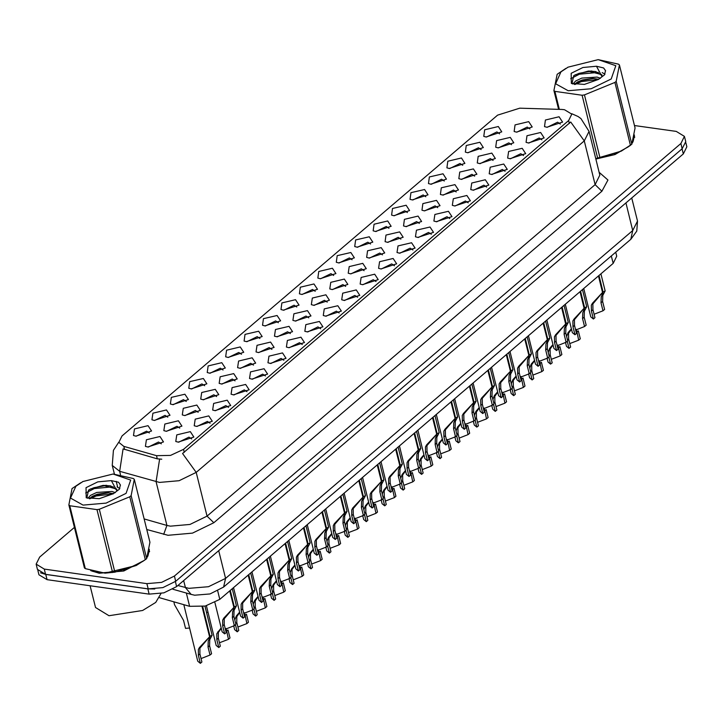 <?xml version="1.0" encoding="UTF-8"?>
<svg xmlns="http://www.w3.org/2000/svg" width="723" height="723" viewBox="0 0 723 723"><rect width="100%" height="100%" fill="white"/><g stroke="black" fill="none" stroke-linecap="round" stroke-linejoin="round"><path stroke-width="1.08" d="M301.726 294.424L299.394 293.791L300.343 287.194L313.954 283.976L317.451 289.327L301.726 294.424M315.264 291.252L312.526 289.435L302.232 294.478M283.289 310.167L280.958 309.543L281.907 302.937L295.517 299.729L299.015 305.07L283.289 310.167M296.828 306.995L294.089 305.178L283.796 310.221M264.862 325.91L262.53 325.287L263.479 318.68L277.081 315.472L280.587 320.813L264.862 325.91M278.4 322.747L275.653 320.931L265.359 325.974M209.553 373.14L207.221 372.517L208.17 365.919L221.78 362.702L225.278 368.052L209.553 373.14M223.091 369.977L220.352 368.161L210.059 373.204M191.125 388.893L188.784 388.26L189.733 381.663L203.344 378.445L206.85 383.796L191.125 388.893M204.663 385.721L201.916 383.904L191.622 388.947M172.689 404.636L170.357 404.012L171.306 397.406L184.907 394.198L188.414 399.539L172.689 404.636M186.227 401.464L183.488 399.647L173.186 404.69M154.252 420.379L151.92 419.756L152.869 413.149L166.48 409.941L169.977 415.282L154.252 420.379M167.79 417.216L165.052 415.4L154.758 420.443M246.426 341.654L244.094 341.03L245.043 334.424L258.644 331.215L262.151 336.556L246.426 341.654M259.964 338.491L257.225 336.674L246.923 341.717M227.989 357.397L225.657 356.773L226.606 350.167L240.217 346.959L243.714 352.309L227.989 357.397M241.527 354.234L238.789 352.417L228.495 357.46M320.162 278.671L317.831 278.048L318.78 271.45L332.39 268.233L335.888 273.583L320.162 278.671M333.701 275.508L330.962 273.692L320.669 278.735M338.599 262.928L336.267 262.304L337.216 255.698L350.818 252.49L354.324 257.84L338.599 262.928M352.137 259.765L349.399 257.948L339.096 262.991M357.035 247.185L354.695 246.561L355.644 239.955L369.254 236.746L372.761 242.088L357.035 247.185M370.574 244.022L367.826 242.205L357.533 247.248M375.463 231.441L373.131 230.818L374.08 224.211L387.691 221.003L391.188 226.344L375.463 231.441M389.001 228.278L386.263 226.462L375.969 231.505M393.899 215.698L391.568 215.074L392.517 208.468L406.127 205.26L409.625 210.601L393.899 215.698M407.438 212.526L404.699 210.709L394.406 215.752M412.336 199.955L410.004 199.322L410.953 192.725L424.555 189.507L428.061 194.858L412.336 199.955M425.874 196.783L423.136 194.966L412.833 200.009M430.772 184.202L428.441 183.579L429.39 176.981L442.991 173.764L446.498 179.114L430.772 184.202M444.311 181.039L441.563 179.223L431.269 184.266M449.2 168.459L446.868 167.835L447.817 161.229L461.428 158.021L464.925 163.371L449.2 168.459M462.738 165.296L460 163.479L449.706 168.522M467.636 152.716L465.305 152.092L466.254 145.486L479.864 142.277L483.362 147.619L467.636 152.716M481.175 149.553L478.436 147.736L468.143 152.779M486.073 136.972L483.741 136.349L484.69 129.742L498.301 126.534L501.798 131.875L486.073 136.972M499.611 133.809L496.873 131.993L486.57 137.036M135.816 436.123L133.484 435.499L134.433 428.893L148.043 425.684L151.541 431.025L135.816 436.123M149.354 432.96L146.615 431.143L136.322 436.186M332.11 289.543L329.778 288.92L330.727 282.313L344.329 279.105L347.835 284.446L332.11 289.543M345.648 286.38L342.91 284.564L332.607 289.607M313.674 305.287L311.342 304.663L312.291 298.057L325.901 294.848L329.399 300.19L313.674 305.287M327.212 302.124L324.473 300.307L314.18 305.35M295.237 321.03L292.905 320.406L293.854 313.809L307.465 310.592L310.962 315.942L295.237 321.03M308.775 317.867L306.037 316.05L295.743 321.093M276.81 336.773L274.469 336.15L275.418 329.552L289.028 326.335L292.535 331.685L276.81 336.773M290.348 333.61L287.6 331.794L277.307 336.837M221.5 384.012L219.168 383.389L220.117 376.782L233.728 373.574L237.225 378.915L221.5 384.012M235.038 380.849L232.3 379.033L222.006 384.076M239.937 368.269L237.605 367.646L238.554 361.039L252.164 357.831L255.662 363.172L239.937 368.269M253.475 365.106L250.736 363.28L240.434 368.332M166.2 431.242L163.868 430.619L164.817 424.021L178.418 420.804L181.925 426.154L166.2 431.242M179.738 428.079L176.999 426.263L166.697 431.306M184.636 415.499L182.304 414.875L183.253 408.269L196.855 405.061L200.361 410.411L184.636 415.499M198.174 412.336L195.427 410.519L185.133 415.562M203.064 399.756L200.732 399.132L201.681 392.526L215.291 389.317L218.789 394.659L203.064 399.756M216.602 396.593L213.863 394.776L203.57 399.819M258.373 352.526L256.041 351.893L256.99 345.296L270.592 342.078L274.098 347.429L258.373 352.526M271.911 349.354L269.173 347.537L258.87 352.58M350.547 273.8L348.215 273.177L349.164 266.57L362.765 263.362L366.272 268.703L350.547 273.8M364.085 270.637L361.337 268.811L351.044 273.863M368.974 258.057L366.642 257.424L367.591 250.827L381.202 247.609L384.699 252.96L368.974 258.057M382.512 254.885L379.774 253.068L369.48 258.111M387.411 242.304L385.079 241.681L386.028 235.083L399.638 231.866L403.136 237.216L387.411 242.304M400.949 239.141L398.21 237.325L387.917 242.368M405.847 226.561L403.515 225.938L404.464 219.34L418.075 216.123L421.572 221.473L405.847 226.561M419.385 223.398L416.647 221.581L406.344 226.624M424.284 210.818L421.952 210.194L422.901 203.588L436.502 200.379L440.009 205.73L424.284 210.818M437.822 207.655L435.083 205.838L424.781 210.881M442.72 195.074L440.379 194.451L441.328 187.844L454.939 184.636L458.436 189.977L442.72 195.074M456.249 191.911L453.511 190.095L443.217 195.138M461.147 179.331L458.816 178.708L459.765 172.101L473.375 168.893L476.873 174.234L461.147 179.331M474.686 176.168L471.947 174.342L461.654 179.394M479.584 163.588L477.252 162.955L478.201 156.358L491.812 153.14L495.309 158.491L479.584 163.588M493.122 160.416L490.384 158.599L480.09 163.642M498.02 147.835L495.689 147.212L496.638 140.614L510.239 137.397L513.746 142.747L498.02 147.835M511.559 144.672L508.82 142.856L498.518 147.899M516.457 132.092L514.125 131.469L515.074 124.871L528.676 121.654L532.182 127.004L516.457 132.092M529.995 128.929L527.248 127.112L516.954 132.155M147.763 446.995L145.431 446.362L146.38 439.765L159.991 436.547L163.488 441.898L147.763 446.995M161.301 443.823L158.563 442.006L148.269 447.049M196.584 426.371L194.243 425.748L195.192 419.141L208.802 415.933L212.3 421.274L196.584 426.371M210.113 423.208L207.374 421.382L197.081 426.434M215.011 410.628L212.679 410.004L213.628 403.398L227.239 400.181L230.736 405.531L215.011 410.628M228.549 407.456L225.811 405.639L215.517 410.682M233.448 394.885L231.116 394.252L232.065 387.655L245.675 384.437L249.173 389.787L233.448 394.885M246.986 391.712L244.247 389.896L233.954 394.939M251.884 379.132L249.552 378.509L250.501 371.911L264.103 368.694L267.609 374.044L251.884 379.132M265.422 375.969L262.684 374.153L252.381 379.195M270.321 363.389L267.989 362.765L268.938 356.159L282.539 352.951L286.046 358.301L270.321 363.389M283.859 360.226L281.111 358.409L270.818 363.452M288.748 347.646L286.416 347.022L287.365 340.416L300.976 337.207L304.473 342.548L288.748 347.646M302.286 344.482L299.548 342.666L289.254 347.709M307.185 331.902L304.853 331.279L305.802 324.672L319.412 321.464L322.91 326.805L307.185 331.902M320.723 328.739L317.984 326.913L307.691 331.965M325.621 316.159L323.289 315.535L324.238 308.929L337.849 305.712L341.346 311.062L325.621 316.159M339.159 312.987L336.421 311.17L326.118 316.213M344.058 300.416L341.726 299.783L342.675 293.186L356.276 289.968L359.783 295.318L344.058 300.416M357.596 297.243L354.857 295.427L344.555 300.47M362.494 284.663L360.153 284.04L361.102 277.442L374.713 274.225L378.21 279.575L362.494 284.663M376.023 281.5L373.285 279.684L362.991 284.726M380.922 268.92L378.59 268.296L379.539 261.69L393.149 258.482L396.647 263.832L380.922 268.92M394.46 265.757L391.721 263.94L381.428 268.983M399.358 253.177L397.026 252.553L397.975 245.947L411.586 242.738L415.083 248.079L399.358 253.177M412.896 250.013L410.158 248.197L399.864 253.24M417.795 237.433L415.463 236.81L416.412 230.203L430.013 226.995L433.52 232.336L417.795 237.433M431.333 234.27L428.594 232.454L418.292 237.496M436.231 221.69L433.89 221.066L434.839 214.46L448.45 211.252L451.956 216.593L436.231 221.69M449.769 218.518L447.022 216.701L436.728 221.744M454.659 205.947L452.327 205.314L453.276 198.717L466.886 195.499L470.384 200.849L454.659 205.947M468.197 202.774L465.458 200.958L455.165 206.001M473.095 190.194L470.763 189.571L471.712 182.973L485.323 179.756L488.82 185.106L473.095 190.194M486.633 187.031L483.895 185.215L473.601 190.257M491.532 174.451L489.2 173.827L490.149 167.221L503.75 164.013L507.257 169.363L491.532 174.451M505.07 171.288L502.331 169.471L492.029 174.514M509.968 158.708L507.636 158.084L508.585 151.478L522.187 148.269L525.693 153.61L509.968 158.708M523.506 155.544L520.759 153.728L510.465 158.771M528.405 142.964L526.064 142.341L527.013 135.734L540.623 132.526L544.121 137.867L528.405 142.964M541.934 139.801L539.195 137.985L528.902 143.027M546.832 127.221L544.5 126.597L545.449 119.991L559.06 116.783L562.557 122.124L546.832 127.221M560.37 124.049L557.632 122.232L547.338 127.275M178.147 442.115L175.816 441.491L176.764 434.885L190.366 431.676L193.872 437.017L178.147 442.115M191.685 438.951L188.947 437.135L178.644 442.178M561.852 109.453L564.509 109.67L571.83 114.117L568.63 120.524L183.588 449.381L170.538 455.4L156.502 455.662L123.805 446.335L118.834 442.377L122.033 435.978L497.641 115.165L519.729 108.179L561.852 109.453M615.725 252.155L616.737 256.249L613.185 263.362L219.756 599.385L205.251 606.073L189.652 606.362L159.557 597.785M90.764 570.673L99.214 573.249L123.832 570.962L144.636 560.217M571.703 113.71L578.066 116.493L580.958 118.563L589.028 131.432L584.292 140.922L570.691 121.997L182.594 453.466L196.204 472.39L179.132 480.732L159.548 482.413L119.629 471.297L112.273 465.44L114.406 474.035M74.388 527.41L39.702 557.026L36.15 564.139L37.451 569.39L45.576 574.333L148.188 588.856L162.883 587.6L175.68 581.337L682.187 148.73L685.738 141.618L684.446 136.367L676.312 131.423L634.423 125.495M161.789 459.159L157.289 458.843L123.073 448.902L119.629 471.297L120.452 474.631M595.879 159.087L615.038 154.577L629.751 145.883M632.661 142.576L634.451 134.993M147.546 556.909L149.336 549.335M36.15 564.139L44.275 569.082L146.886 583.606L161.581 582.349L174.379 576.086L680.885 143.479L684.446 136.367M37.876 570.465L38.943 574.749L47.067 579.683L149.146 594.134L163.832 592.869L176.638 586.615L683.298 153.882L686.85 146.76L685.856 142.765M40.533 572.842L45.766 574.433L147.844 588.884L154.785 589.01M214.876 602.602L222.097 631.794L224.663 633.935L222.684 625.937L222.657 620.108L223.759 618.147L233.872 607.392L229.778 590.827M230.276 590.402L234.379 606.959L236.457 605.847L234.116 610.32L233.909 616.348L235.897 624.347L234.324 625.693L232.345 617.695L232.589 611.622L234.279 608.233L232.716 608.92M233.872 607.392L224.184 618.807L224.257 624.6L226.236 632.598L224.663 633.935M234.324 625.693L225.386 629.155M234.379 606.959L232.752 609.046M183.805 604.699L197.777 661.174L200.352 663.316L198.373 655.309L198.337 649.48L199.449 647.519L209.562 636.764L202.115 606.687M202.693 606.588L210.059 636.339L212.146 635.219L209.797 639.692L209.598 645.729L211.577 653.728L210.004 655.065L208.025 647.067L208.269 641.003L209.959 637.605L208.396 638.292M209.562 636.764L199.864 648.179L199.937 653.972L201.925 661.97L200.352 663.316M210.004 655.065L201.066 658.536M210.059 636.339L208.432 638.418M173.845 601.852L174.55 604.699L183.579 620.406L185.558 628.404L189.58 628.025M595.842 158.933L613.89 154.849L628.314 146.877M633.14 141.31L634.324 135.978M560.994 71.875L555.653 83.76L568.161 90.764L591.179 88.784L611.233 78.979L615.833 65.694L598.21 59.684L568.07 67.149L560.994 71.875M565.802 68.396L557.171 74.279L553.935 90.583L554.903 91.396L559.349 109.372M595.725 158.482L597.686 158.192L582.105 95.246L554.903 91.396M582.105 95.246L584.419 94.903L600 157.849L621.364 151.116L631.794 144.239L635.029 127.926L619.448 64.98L618.49 64.175L598.21 59.684M630.438 145.386L614.866 82.44L584.419 94.903M614.866 82.44L616.213 81.292L631.794 144.239M595.761 158.626L621.364 151.116M597.686 158.192L600 157.849M600.406 78.292L597.108 77.108L581.852 78.111L575.698 80.985L572.923 84.013M598.725 79.268L592.697 78.418L582.313 79.955L577.614 81.943L574.36 84.365M596.457 66.272L582.901 67.537L571.179 73.312L571.369 83.452L584.329 84.374L598.472 79.403L604.545 74.876L605.522 70.619L603.651 67.953L596.457 66.272L601.789 76.159L601.771 74.695L588.16 71.089L575.454 74.722L573.719 75.779L572.001 83.678M601.861 75.463L595.734 71.559L588.576 71.044M558.581 109.354L553.935 90.583M619.448 64.98L616.213 81.292M598.246 79.548L581.247 81.627L574.957 84.464M598.337 72.399L579.412 74.225L570.754 78.68M605.567 70.818L603.651 67.953M593.764 78.455L581.012 80.705L576.728 82.467M604.952 74.18L602.187 72.598M591.983 71.044L579.186 73.294L574.677 75.165M92.219 571.125L99.403 573.086L122.747 571.107L143.199 561.22M148.025 555.644L149.2 550.32M90.113 585.775L95.49 607.501L109.028 615.734L142.639 610.465L155.707 602.44L160.958 593.556M75.879 486.208L70.538 498.093L83.037 505.097L106.064 503.118L126.109 493.321L130.718 480.036L113.086 474.026L82.955 481.482L75.879 486.208M80.687 482.738L72.056 488.612L68.821 504.925L69.779 505.729L85.359 568.676L105.034 573.158L114.876 572.182L136.249 565.449L146.01 559.15L146.67 558.572L149.914 542.259L134.333 479.322L133.375 478.509L113.086 474.026M112.562 572.526L96.99 509.588L69.779 505.729M96.99 509.588L99.304 509.236L114.876 572.182M145.323 559.729L129.742 496.782L99.304 509.236M129.742 496.782L131.098 495.626L146.67 558.572M105.034 573.158L136.249 565.449M68.821 504.925L84.401 567.871L85.359 568.676M115.291 492.634L111.984 491.45L96.737 492.444L90.583 495.327L87.808 498.346M113.61 493.61L107.573 492.752L97.198 494.297L92.499 496.285L89.245 498.698M111.342 480.605L97.786 481.88L86.064 487.654L86.245 497.786L99.214 498.716L113.357 493.746L119.422 489.209L120.407 484.961L118.527 482.286L111.342 480.605L116.674 490.492L116.647 489.037L103.046 485.422L90.339 489.055L88.604 490.122L86.887 498.011M116.746 489.805L110.61 485.892L103.452 485.377M134.333 479.322L131.098 495.626M113.131 493.881L96.132 495.969L89.833 498.807M113.213 486.733L94.297 488.558L85.639 493.023M120.452 485.16L118.527 482.286M108.64 492.788L95.897 495.038L91.613 496.8M119.828 488.522L117.072 486.94M106.868 485.386L94.062 487.636L89.562 489.498M233.502 587.645L240.533 616.05L243.1 618.192L241.121 610.194L241.093 604.365L242.196 602.404L252.309 591.649L248.215 575.083M248.712 574.658L252.806 591.215L254.894 590.104L252.553 594.577L252.345 600.605L254.324 608.603L252.752 609.95L250.773 601.952L251.026 595.879L252.716 592.489L251.152 593.176M252.309 591.649L242.621 603.054L242.693 608.847L244.672 616.855L243.1 618.192M252.752 609.95L243.823 613.411M252.806 591.215L251.188 593.303M251.938 571.902L258.97 600.307L261.536 602.449L259.557 594.451L259.53 588.621L260.632 586.651L270.745 575.897L266.642 559.34M267.149 558.915L271.242 575.472L273.33 574.36L270.989 578.834L270.782 584.862L272.761 592.86L271.188 594.207L269.209 586.208L269.453 580.135L271.152 576.737L269.589 577.433M270.745 575.897L261.057 587.311L261.13 593.104L263.109 601.111L261.536 602.449M271.188 594.207L262.259 597.668M271.242 575.472L269.616 577.56M270.375 556.159L277.397 584.564L279.973 586.705L277.994 578.707L277.957 572.878L279.069 570.908L289.182 560.153L285.079 543.597M285.585 543.172L289.679 559.729L291.767 558.617L289.417 563.09L289.218 569.118L291.197 577.117L289.625 578.463L287.646 570.456L287.89 564.392L289.58 560.994L288.025 561.681M289.182 560.153L279.485 571.568L279.566 577.361L281.545 585.359L279.973 586.705M289.625 578.463L280.687 581.925M289.679 559.729L288.052 561.816M288.802 540.415L295.834 568.82L298.4 570.962L296.421 562.964L296.394 557.126L297.505 555.165L307.609 544.41L303.515 527.853M304.012 527.419L308.115 543.985L310.203 542.865L307.853 547.338L307.655 553.375L309.634 561.373L308.061 562.711L306.082 554.713L306.326 548.649L308.016 545.25L306.453 545.937M307.609 544.41L297.921 555.824L297.993 561.617L299.973 569.616L298.4 570.962M308.061 562.711L299.123 566.181M308.115 543.985L306.489 546.073M208.007 612.273L206.525 612.517M206.407 605.793L216.213 645.422L218.78 647.564L216.801 639.566L216.773 633.737L221.148 627.953M226.453 631.324L228.025 629.977L230.004 637.984L228.441 639.322L226.136 628.441M221.247 628.341L218.301 632.435L218.373 638.228L220.352 646.226L218.78 647.564M228.441 639.322L219.503 642.783M234.821 620.009L236.313 616.032L239.584 612.209M244.889 615.58L246.462 614.234L248.441 622.232L246.868 623.578L244.573 612.697M235.463 624.717L237.216 631.821L234.65 629.679L233.674 625.729M239.674 612.598L236.737 616.692L236.81 622.485L238.789 630.483L237.216 631.821M246.868 623.578L237.939 627.04M253.249 604.265L254.749 600.28L258.012 596.466M263.326 599.837L264.898 598.49L266.877 606.489L265.305 607.835L263 596.945M253.89 608.974L255.653 616.077L253.086 613.935L252.101 609.986M258.111 596.855L255.174 600.94L255.246 606.733L257.225 614.74L255.653 616.077M265.305 607.835L256.376 611.297M271.685 588.522L273.186 584.536L276.448 580.723M281.762 584.085L283.335 582.747L285.314 590.745L283.741 592.092L281.437 581.202M272.327 593.231L274.089 600.334L271.514 598.192L270.538 594.234M276.548 581.111L273.601 585.196L273.683 590.989L275.662 598.987L274.089 600.334M283.741 592.092L274.803 595.553M307.239 524.672L314.27 553.077L316.837 555.219L314.857 547.212L314.83 541.382L315.933 539.421L326.046 528.667L321.952 512.11M322.449 511.676L326.552 528.242L328.631 527.121L326.29 531.595L326.082 537.623L328.061 545.63L326.489 546.968L324.51 538.969L324.763 532.905L326.453 529.507L324.889 530.194M326.046 528.667L316.358 540.081L316.43 545.874L318.409 553.872L316.837 555.219M326.489 546.968L317.56 550.438M326.552 528.242L324.925 530.321M325.675 508.92L332.707 537.325L335.273 539.466L333.294 531.468L333.267 525.639L334.369 523.678L344.482 512.923L340.388 496.358M340.885 495.933L344.979 512.49L347.067 511.378L344.726 515.851L344.519 521.879L346.498 529.887L344.925 531.224L342.946 523.226L343.199 517.153L344.889 513.764L343.326 514.451M344.482 512.923L334.794 524.338L334.866 530.131L336.846 538.129L335.273 539.466M344.925 531.224L335.996 534.686M344.979 512.49L343.353 514.577M344.112 493.176L351.143 521.581L353.71 523.723L351.73 515.725L351.694 509.896L352.806 507.935L362.919 497.18L358.816 480.614M359.322 480.189L363.416 496.746L365.504 495.635L363.154 500.108L362.955 506.136L364.934 514.134L363.362 515.481L361.383 507.483L361.627 501.41L363.326 498.02L361.762 498.707M362.919 497.18L353.222 508.585L353.303 514.378L355.282 522.386L353.71 523.723M363.362 515.481L354.433 518.942M363.416 496.746L361.789 498.834M362.539 477.433L369.57 505.838L372.146 507.98L370.167 499.982L370.131 494.152L371.242 492.182L381.355 481.428L377.252 464.871M377.749 464.446L381.852 481.003L383.94 479.891L381.59 484.365L381.392 490.393L383.371 498.391L381.798 499.738L379.819 491.739L380.063 485.666L381.753 482.268L380.19 482.964M381.355 481.428L371.658 492.842L371.73 498.635L373.719 506.642L372.146 507.98M381.798 499.738L372.86 503.199M381.852 481.003L380.226 483.091M290.122 572.779L291.613 568.793L294.885 564.979M300.199 568.341L301.771 567.004L303.75 575.002L302.178 576.339L299.873 565.458M290.763 577.487L292.517 584.591L289.95 582.449L288.974 578.49M294.984 565.368L292.038 569.453L292.11 575.246L294.089 583.244L292.517 584.591M302.178 576.339L293.24 579.81M308.558 557.035L310.05 553.05L313.321 549.227M318.626 552.598L320.199 551.26L322.178 559.259L320.605 560.596L318.31 549.715M309.2 561.744L310.953 568.847L308.387 566.705L307.411 562.747M313.411 549.616L310.474 553.71L310.547 559.503L312.526 567.501L310.953 568.847M320.605 560.596L311.676 564.067M326.995 541.292L328.486 537.306L331.758 533.484M337.063 536.855L338.635 535.508L340.614 543.515L339.042 544.853L336.746 533.972M327.636 546.001L329.39 553.095L326.823 550.953L325.838 547.004M331.848 533.872L328.911 537.966L328.983 543.759L330.962 551.757L329.39 553.095M339.042 544.853L330.113 548.314M345.422 525.54L346.923 521.563L350.185 517.74M355.499 521.111L357.072 519.765L359.051 527.763L357.478 529.109L355.174 518.228M346.064 530.248L347.826 537.352L345.251 535.21L344.275 531.26M350.284 518.129L347.338 522.223L347.42 528.016L349.399 536.014L347.826 537.352M357.478 529.109L348.549 532.571M380.976 461.69L388.007 490.095L390.574 492.236L388.594 484.238L388.567 478.409L389.67 476.439L399.783 465.684L395.689 449.128M396.186 448.703L400.289 465.26L402.368 464.148L400.027 468.621L399.819 474.65L401.798 482.648L400.235 483.994L398.256 475.987L398.5 469.923L400.19 466.525L398.626 467.212M399.783 465.684L390.095 477.099L390.167 482.892L392.146 490.89L390.574 492.236M400.235 483.994L391.297 487.456M400.289 465.26L398.662 467.347M399.412 445.946L406.443 474.351L409.01 476.493L407.031 468.495L407.004 462.657L408.106 460.696L418.219 449.941L414.125 433.384M414.622 432.95L418.716 449.516L420.804 448.396L418.463 452.869L418.256 458.906L420.235 466.904L418.662 468.242L416.683 460.244L416.936 454.18L418.626 450.781L417.063 451.468M418.219 449.941L408.531 461.355L408.603 467.148L410.583 475.147L409.01 476.493M418.662 468.242L409.733 471.712M418.716 449.516L417.099 451.604M417.849 430.203L424.88 458.608L427.447 460.75L425.467 452.743L425.44 446.913L426.543 444.952L436.656 434.198L432.553 417.641M433.059 417.207L437.153 433.773L439.241 432.652L436.9 437.126L436.692 443.154L438.671 451.161L437.099 452.499L435.119 444.5L435.363 438.436L437.063 435.038L435.499 435.725M436.656 434.198L426.968 445.612L427.04 451.405L429.019 459.403L427.447 460.75M437.099 452.499L428.17 455.969M437.153 433.773L435.526 435.852M436.285 414.451L443.307 442.856L445.883 444.997L443.904 436.999L443.868 431.17L444.979 429.209L455.092 418.454L450.989 401.889M451.495 401.464L455.589 418.021L457.677 416.909L455.327 421.382L455.129 427.41L457.108 435.418L455.535 436.755L453.556 428.757L453.8 422.684L455.49 419.295L453.936 419.982M455.092 418.454L445.395 429.869L445.476 435.662L447.456 443.66L445.883 444.997M455.535 436.755L446.597 440.217M455.589 418.021L453.963 420.108M454.713 398.707L461.744 427.112L464.311 429.254L462.331 421.256L462.304 415.427L463.416 413.466L473.52 402.711L469.426 386.145M469.923 385.721L474.026 402.277L476.114 401.166L473.764 405.639L473.565 411.667L475.544 419.665L473.972 421.012L471.992 413.014L472.236 406.941L473.927 403.551L472.363 404.238M473.52 402.711L463.832 414.116L463.904 419.909L465.883 427.917L464.311 429.254M473.972 421.012L465.034 424.473M474.026 402.277L472.399 404.365M473.149 382.964L480.18 411.369L482.747 413.511L480.768 405.513L480.741 399.683L481.843 397.713L491.956 386.959L487.862 370.402M488.359 369.977L492.462 386.534L494.541 385.422L492.2 389.896L491.992 395.924L493.972 403.922L492.399 405.269L490.42 397.27L490.673 391.197L492.363 387.799L490.8 388.495M491.956 386.959L482.268 398.373L482.34 404.166L484.32 412.173L482.747 413.511M492.399 405.269L483.47 408.73M492.462 386.534L490.836 388.622M363.859 509.796L365.359 505.811L368.622 501.997M373.936 505.368L375.508 504.021L377.487 512.02L375.915 513.366L373.61 502.476M364.5 514.505L366.263 521.608L363.687 519.466L362.711 515.517M368.721 502.386L365.775 506.471L365.847 512.264L367.826 520.271L366.263 521.608M375.915 513.366L366.977 516.828M382.295 494.053L383.786 490.067L387.058 486.254M392.363 489.616L393.936 488.278L395.915 496.276L394.351 497.623L392.047 486.733M382.937 498.762L384.69 505.865L382.124 503.723L381.148 499.765M387.148 486.642L384.211 490.727L384.284 496.52L386.263 504.518L384.69 505.865M394.351 497.623L385.413 501.084M400.732 478.31L402.223 474.324L405.495 470.51M410.8 473.872L412.372 472.535L414.351 480.533L412.779 481.87L410.483 470.989M401.373 483.018L403.127 490.122L400.56 487.98L399.584 484.021M405.585 470.899L402.648 474.984L402.72 480.777L404.699 488.775L403.127 490.122M412.779 481.87L403.85 485.341M419.159 462.566L420.659 458.581L423.922 454.758M429.236 458.129L430.809 456.791L432.788 464.79L431.215 466.127L428.911 455.246M419.801 467.275L421.563 474.378L418.997 472.236L418.011 468.278M424.021 455.147L421.084 459.241L421.157 465.034L423.136 473.032L421.563 474.378M431.215 466.127L422.286 469.598M437.596 446.823L439.096 442.838L442.359 439.015M447.673 442.386L449.245 441.039L451.224 449.046L449.652 450.384L447.347 439.503M438.237 451.532L440 458.626L437.424 456.484L436.448 452.535M442.458 439.403L439.512 443.497L439.593 449.29L441.572 457.288L440 458.626M449.652 450.384L440.714 453.845M456.032 431.071L457.523 427.094L460.795 423.271M466.109 426.642L467.673 425.296L469.661 433.294L468.088 434.64L465.784 423.759M456.674 435.779L458.427 442.883L455.861 440.741L454.884 436.791M460.894 423.66L457.948 427.754L458.021 433.547L460 441.545L458.427 442.883M468.088 434.64L459.15 438.102M491.586 367.221L498.617 395.626L501.184 397.767L499.204 389.769L499.177 383.94L500.28 381.97L510.393 371.215L506.299 354.659M506.796 354.234L510.89 370.791L512.978 369.679L510.637 374.153L510.429 380.181L512.408 388.179L510.836 389.525L508.856 381.518L509.109 375.454L510.8 372.056L509.236 372.743M510.393 371.215L500.705 382.63L500.777 388.423L502.756 396.421L501.184 397.767M510.836 389.525L501.907 392.987M510.89 370.791L509.263 372.878M510.022 351.477L517.044 379.882L519.62 382.024L517.641 374.026L517.605 368.188L518.716 366.227L528.829 355.472L524.726 338.915M525.232 338.481L529.326 355.047L531.414 353.927L529.064 358.4L528.865 364.437L530.845 372.435L529.272 373.773L527.293 365.775L527.537 359.711L529.227 356.312L527.673 356.999M528.829 355.472L519.132 366.886L519.213 372.679L521.193 380.678L519.62 382.024M529.272 373.773L520.343 377.243M529.326 355.047L527.7 357.135M528.45 335.734L535.481 364.139L538.057 366.281L536.077 358.274L536.041 352.444L537.153 350.483L547.266 339.729L543.163 323.172M543.66 322.738L547.763 339.304L549.851 338.183L547.501 342.657L547.302 348.685L549.281 356.692L547.709 358.03L545.729 350.031L545.973 343.967L547.663 340.569L546.1 341.256M547.266 339.729L537.569 351.143L537.641 356.936L539.62 364.934L538.057 366.281M547.709 358.03L538.771 361.5M547.763 339.304L546.136 341.383M546.886 319.991L553.917 348.387L556.484 350.528L554.505 342.53L554.478 336.701L555.58 334.74L565.693 323.985L561.599 307.42M562.096 306.995L566.199 323.552L568.278 322.44L565.937 326.913L565.729 332.942L567.709 340.949L566.145 342.286L564.157 334.288L564.41 328.215L566.1 324.826L564.536 325.513M565.693 323.985L556.005 335.4L556.077 341.193L558.057 349.191L556.484 350.528M566.145 342.286L557.207 345.748M566.199 323.552L564.573 325.639M565.323 304.238L572.354 332.643L574.921 334.785L572.941 326.787L572.914 320.958L574.017 318.997L584.13 308.242L580.036 291.676M580.533 291.252L584.627 307.808L586.715 306.697L584.374 311.17L584.166 317.198L586.145 325.196L584.573 326.543L582.593 318.545L582.846 312.472L584.536 309.083L582.973 309.769M584.13 308.242L574.442 319.647L574.514 325.449L576.493 333.448L574.921 334.785M584.573 326.543L575.644 330.004M584.627 307.808L583.009 309.896M583.759 288.495L590.79 316.9L593.357 319.042L591.378 311.044L591.351 305.214L592.453 303.244L602.566 292.49L598.463 275.933M598.969 275.508L603.063 292.065L605.151 290.953L602.801 295.427L602.602 301.455L604.582 309.453L603.009 310.8L601.03 302.801L601.274 296.728L602.973 293.33L601.409 294.026M602.566 292.49L592.878 303.904L592.95 309.697L594.93 317.704L593.357 319.042M603.009 310.8L594.08 314.261M603.063 292.065L601.437 294.153M474.469 415.327L475.96 411.342L479.232 407.528M484.537 410.899L486.109 409.552L488.088 417.551L486.516 418.897L484.22 408.007M475.11 420.036L476.864 427.139L474.297 424.997L473.321 421.048M479.322 407.917L476.385 412.002L476.457 417.795L478.436 425.802L476.864 427.139M486.516 418.897L477.587 422.359M492.905 399.584L494.396 395.598L497.668 391.785M502.973 395.147L504.546 393.809L506.525 401.807L504.952 403.154L502.648 392.264M493.538 404.293L495.3 411.396L492.734 409.254L491.748 405.296M497.758 392.173L494.821 396.258L494.894 402.051L496.873 410.049L495.3 411.396M504.952 403.154L496.023 406.615M511.333 383.841L512.833 379.855L516.095 376.041M521.41 379.403L522.982 378.066L524.961 386.064L523.389 387.401L521.084 376.52M511.974 388.549L513.737 395.653L511.161 393.511L510.185 389.552M516.195 376.43L513.249 380.515L513.33 386.308L515.309 394.306L513.737 395.653M523.389 387.401L514.46 390.872M529.769 368.097L531.269 364.112L534.532 360.289M539.846 363.66L541.419 362.322L543.398 370.321L541.825 371.658L539.521 360.777M530.411 372.806L532.173 379.909L529.598 377.768L528.621 373.809M534.631 360.678L531.685 364.772L531.757 370.565L533.737 378.563L532.173 379.909M541.825 371.658L532.887 375.129M548.206 352.354L549.697 348.369L552.968 344.546M558.273 347.917L559.846 346.57L561.825 354.577L560.253 355.915L557.957 345.034M548.847 357.063L550.601 364.157L548.034 362.015L547.058 358.066M553.059 344.934L550.122 349.028L550.194 354.821L552.173 362.819L550.601 364.157M560.253 355.915L551.324 359.376M566.642 336.602L568.133 332.625L571.405 328.802M576.71 332.173L578.283 330.827L580.262 338.825L578.689 340.171L576.394 329.29M567.284 341.31L569.037 348.414L566.471 346.272L565.485 342.322M571.495 329.191L568.558 333.285L568.63 339.078L570.61 347.076L569.037 348.414M578.689 340.171L569.76 343.633M183.588 449.381L184.311 452.291M156.502 455.662L157.289 458.843M123.805 446.335L124.591 449.516M568.63 120.524L569.344 123.425M611.342 255.906L613.185 263.362M186.362 593.077L189.652 606.362M217.677 590.989L219.756 599.385M599.123 172.21L607.962 180.045L601.907 191.252L213.818 522.72L207.022 516.132L595.119 184.663L599.855 175.174L589.028 131.432M213.818 522.72L192.481 533.149L167.989 535.255L146.76 529.534M159.566 459.177L156.06 481.69L166.886 525.431L170.366 526.154L189.959 524.473L207.022 516.132L196.204 472.39L584.292 140.922L595.119 184.663L601.907 191.252M174.379 576.086L175.68 581.337M146.886 583.606L148.188 588.856M680.885 143.479L682.187 148.73M44.275 569.082L45.576 574.333M144.139 518.951L166.886 525.431L163.642 534.351M177.921 585.522L188.902 588.377L208.486 586.696L225.558 578.355L632.752 230.574L637.487 221.084L636.809 231.08L630.799 239.286L223.606 587.076L225.558 578.355L218.708 550.682M625.901 202.901L632.752 230.574L630.799 239.286M183.669 580.605L185.413 587.654L191.107 594.433L172.86 589.227M683.298 153.882L682.051 148.848M176.638 586.615L175.391 581.581M149.146 594.134L147.844 588.884M47.067 579.683L45.766 574.433M232.345 617.695L233.909 616.348M233.448 609.869L235.011 608.531M223.759 618.147L225.332 616.809M222.684 625.937L224.257 624.6M208.025 647.067L209.598 645.729M209.128 639.249L210.7 637.912M199.449 647.519L201.012 646.181M198.373 655.309L199.937 653.972M250.773 601.952L252.345 600.605M251.884 594.125L253.448 592.788M242.196 602.404L243.768 601.057M241.121 610.194L242.693 608.847M269.209 586.208L270.782 584.862M270.321 578.382L271.884 577.044M260.632 586.651L262.196 585.314M259.557 594.451L261.13 593.104M287.646 570.456L289.218 569.118M288.748 562.639L290.321 561.301M279.069 570.908L280.632 569.57M277.994 578.707L279.566 577.361M306.082 554.713L307.655 553.375M307.185 546.895L308.757 545.558M297.505 555.165L299.069 553.827M296.421 562.964L297.993 561.617M217.876 631.775L219.449 630.438M216.801 639.566L218.373 638.228M236.313 616.032L237.885 614.695M235.671 623.452L236.81 622.485M254.749 600.28L256.313 598.942M254.107 607.709L255.246 606.733M273.186 584.536L274.749 583.199M272.535 591.965L273.683 590.989M324.51 538.969L326.082 537.623M325.621 531.152L327.185 529.814M315.933 539.421L317.505 538.084M314.857 547.212L316.43 545.874M342.946 523.226L344.519 521.879M344.058 515.4L345.621 514.062M334.369 523.678L335.933 522.34M333.294 531.468L334.866 530.131M361.383 507.483L362.955 506.136M362.485 499.656L364.058 498.319M352.806 507.935L354.369 506.597M351.73 515.725L353.303 514.378M379.819 491.739L381.392 490.393M380.922 483.913L382.494 482.575M371.242 492.182L372.806 490.845M370.167 499.982L371.73 498.635M291.613 568.793L293.186 567.456M290.971 576.222L292.11 575.246M310.05 553.05L311.622 551.712M309.408 560.479L310.547 559.503M328.486 537.306L330.05 535.969M327.844 544.726L328.983 543.759M346.923 521.563L348.486 520.226M346.281 528.983L347.42 528.016M398.256 475.987L399.819 474.65M399.358 468.17L400.922 466.832M389.67 476.439L391.242 475.101M388.594 484.238L390.167 482.892M416.683 460.244L418.256 458.906M417.795 452.426L419.358 451.089M408.106 460.696L409.679 459.358M407.031 468.495L408.603 467.148M435.119 444.5L436.692 443.154M436.231 436.683L437.795 435.345M426.543 444.952L428.106 443.615M425.467 452.743L427.04 451.405M453.556 428.757L455.129 427.41M454.659 420.931L456.231 419.593M444.979 429.209L446.543 427.871M443.904 436.999L445.476 435.662M471.992 413.014L473.565 411.667M473.095 405.187L474.659 403.85M463.416 413.466L464.979 412.128M462.331 421.256L463.904 419.909M490.42 397.27L491.992 395.924M491.532 389.444L493.095 388.106M481.843 397.713L483.416 396.376M480.768 405.513L482.34 404.166M365.359 505.811L366.923 504.473M364.708 513.24L365.847 512.264M383.786 490.067L385.359 488.73M383.145 497.496L384.284 496.52M402.223 474.324L403.796 472.987M401.581 481.753L402.72 480.777M420.659 458.581L422.223 457.243M420.018 466.01L421.157 465.034M439.096 442.838L440.659 441.5M438.445 450.257L439.593 449.29M457.523 427.094L459.096 425.757M456.882 434.514L458.021 433.547M508.856 381.518L510.429 380.181M509.968 373.701L511.532 372.363M500.28 381.97L501.843 380.632M499.204 389.769L500.777 388.423M527.293 365.775L528.865 364.437M528.396 357.957L529.968 356.62M518.716 366.227L520.28 364.889M517.641 374.026L519.213 372.679M545.729 350.031L547.302 348.685M546.832 342.214L548.405 340.876M537.153 350.483L538.716 349.146M536.077 358.274L537.641 356.936M564.157 334.288L565.729 332.942M565.269 326.471L566.832 325.124M555.58 334.74L557.153 333.402M554.505 342.53L556.077 341.193M582.593 318.545L584.166 317.198M583.705 310.718L585.269 309.381M574.017 318.997L575.589 317.659M572.941 326.787L574.514 325.449M601.03 302.801L602.602 301.455M602.142 294.975L603.705 293.637M592.453 303.244L594.017 301.907M591.378 311.044L592.95 309.697M475.96 411.342L477.532 410.004M475.318 418.771L476.457 417.795M494.396 395.598L495.96 394.261M493.755 403.027L494.894 402.051M512.833 379.855L514.396 378.518M512.191 387.284L513.33 386.308M531.269 364.112L532.833 362.774M530.619 371.541L531.757 370.565M549.697 348.369L551.269 347.031M549.055 355.788L550.194 354.821M568.133 332.625L569.697 331.288M567.492 340.045L568.63 339.078M118.798 442.214L113.403 450.33L112.273 465.44M116.222 481.382L117.659 487.194M223.606 587.076L210.013 593.954L194.65 595.174L191.107 594.433M637.487 221.084L631.748 197.903M236.457 605.847L232.228 588.739M212.146 635.219L204.943 606.145M634.695 137.37L634.333 135.888M602.169 76.322L601.979 75.544M568.07 67.149L567.6 67.402M591.414 71.017L590.863 71.008M149.58 551.703L149.218 550.23M117.054 490.655L116.864 489.878M82.955 481.482L82.485 481.735M106.299 485.359L105.748 485.35M254.894 590.104L250.664 572.996M273.33 574.36L269.101 557.243M291.767 558.617L287.528 541.5M310.203 542.865L305.965 525.757M328.631 527.121L324.401 510.013M347.067 511.378L342.838 494.27M365.504 495.635L361.265 478.527M383.94 479.891L379.702 462.783M402.368 464.148L398.138 447.031M420.804 448.396L416.575 431.288M439.241 432.652L435.002 415.544M457.677 416.909L453.438 399.801M476.114 401.166L471.875 384.058M494.541 385.422L490.311 368.314M512.978 369.679L508.748 352.562M531.414 353.927L527.175 336.819M549.851 338.183L545.612 321.075M568.278 322.44L564.048 305.332M586.715 306.697L582.485 289.589M605.151 290.953L600.912 273.845"/></g></svg>
